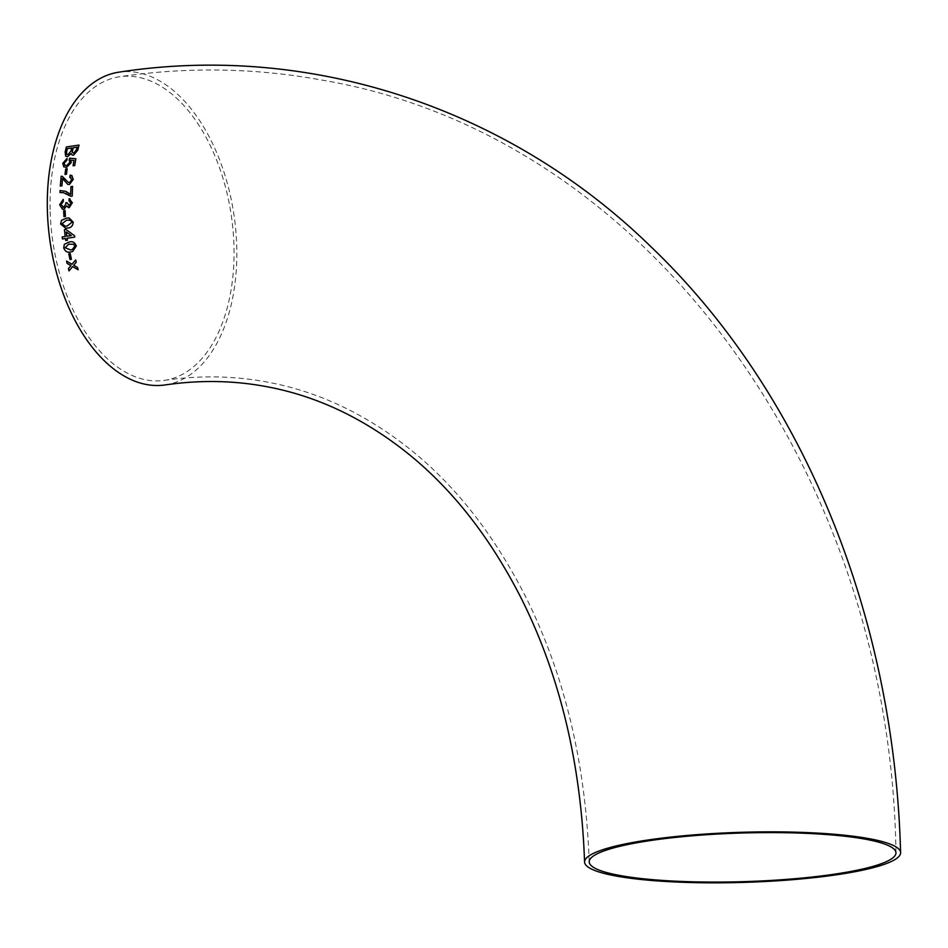 <?xml version="1.0" encoding="UTF-8"?>
<svg xmlns="http://www.w3.org/2000/svg" width="948" height="948" viewBox="0 0 948 948"><rect width="100%" height="100%" fill="white"/><g stroke="black" fill="none" stroke-linecap="round" stroke-linejoin="round"><path stroke-width="0.71" stroke-dasharray="4.74 3.56" d="M165.153 384.935A158.079 92.916 81.6 0 0 233.978 214.971A158.079 92.916 81.6 0 0 118.962 72.155M50.173 211.712A153.446 90.19 81.6 0 0 164.478 380.349A153.446 90.19 81.6 0 0 233.054 230.388A153.446 90.19 81.6 0 0 137.567 77.108A153.446 90.19 81.6 0 0 119.638 76.741A153.446 90.19 81.6 0 0 50.173 211.712M71.965 154.856L73.517 155.247L77.76 150.175M77.783 150.187L79.016 145.115M65.673 156.159L67.687 156.598L71.242 153.54M77.072 147.224L73.186 147.781L72.297 152.213L73.766 153.303M71.728 147.995L67.355 148.635L66.846 154.37M63.717 166.741L66.514 167.452L71.242 162.653L70.816 160.212M70.839 160.236L73.98 160.496M73.115 165.782L74.738 165.568L75.84 158.754M64.914 165.331L64.215 163.127M64.239 163.151L66.917 160.2M66.941 160.224L67.118 158.434M65.033 174.42L66.455 174.219M66.479 174.231L67.13 168.815M67.723 184.327L69.441 184.552L73.257 179.445L71.87 175.534M69.82 177.098L70.91 177.24M68.339 182.395L65.495 179.219M65.519 179.243L62.272 176.328M60.34 186.081L61.928 185.832M61.952 185.844L62.544 178.497M59.985 192.491L65.673 193.274M70.922 196.295L72.238 196.118L72.569 186.389M70.673 194.399L65.791 191.366M68.469 207.624L69.263 207.659L72.368 202.765L69.157 198.736M69.157 205.669L67.225 202.765M63.682 207.28L61.11 204.602M61.134 204.602L63.362 201.379L63.184 199.424M62.568 209.235L63.717 209.271L66.727 205.906M63.978 216.654L65.412 216.44L65.116 210.657M65.673 228.195L67.403 228.053C70.899 228.018 72.842 226.051 73.257 222.152L69.121 217.969M69.121 219.936L66.704 220.078L62.058 223.764L65.187 226.217M65.779 240.508L67.391 240.259L67.083 238.268M67.107 238.268L74.738 237.119M74.762 237.119L74.56 235.732L65.993 229.475M62.473 238.967L65.507 238.505M66.289 231.94L66.834 236.277M72.664 251.54L76.29 246.018C74.951 242.356 72.581 241.017 69.204 242.024L69.192 242.024M68.683 244.157L65.175 247.701L70.579 249.928L72.19 249.597M68.801 253.839L70.235 253.626L71.444 259.325M69.038 270.867L72.617 266.578M78.115 269.753L77.523 267.49M77.535 267.478L73.707 265.262L76.207 262.252M76.231 262.252L75.662 259.93M72.036 264.267L66.55 261.056M589.206 861.898C585.674 763.116 564.546 674.846 525.82 597.086C494.228 534.873 455.467 485.471 409.536 448.866C364.399 413.079 316.134 390.659 264.753 381.629C232.177 375.775 198.76 375.349 164.478 380.349M895.967 852.785C890.788 476.595 650.731 135.291 321.36 79.987C254.633 67.841 187.396 66.763 119.638 76.741"/><path stroke-width="1.42" d="M69.157 198.736L70.034 198.914L69.133 198.725L68.979 200.739L70.899 203.038L69.133 205.669L67.201 202.765L65.756 202.777L65.933 204.033L63.658 207.28L61.11 204.602L63.338 201.367L63.184 199.424L59.665 204.744L62.461 209.224L63.694 209.271L66.704 205.906L69.24 207.648L72.332 202.765L69.133 198.725L69.524 200.822M68.446 207.624L66.704 205.906M647.922 839.999A158.079 25.075 178.3 0 0 584.572 862.028A158.079 25.075 178.3 0 0 743.327 882.398A158.079 25.075 178.3 0 0 900.6 852.655A158.079 25.075 178.3 0 0 813.005 832.854A158.079 25.075 178.3 0 0 647.922 839.999M63.694 209.271L64.689 208.963M900.6 852.655C894.355 617.776 804.532 393.301 650.731 246.516C508.922 108.345 310.944 42.47 118.962 72.155A158.079 92.916 81.6 0 0 47.4 211.203A158.079 92.916 81.6 0 0 165.153 384.935C198.95 380.006 231.869 380.421 263.935 386.18C314.511 395.067 362.077 417.167 406.633 452.469C452.006 488.611 490.353 537.504 521.673 599.148C560.09 676.268 581.053 763.887 584.572 862.028M67.225 202.765L65.779 202.777L65.957 204.033L63.682 207.28L62.829 207.257M69.133 205.669L70.922 203.05L68.979 200.739M66.573 261.044L67.118 263.378L70.922 265.594L68.41 268.592L69.014 270.891L72.593 266.589L78.127 269.777L77.523 267.49L73.707 265.262L76.207 262.252L75.662 259.918L72.012 264.279L66.55 261.056L67.095 263.39L70.899 265.606L68.41 268.592L69.038 270.879M68.777 253.851L69.998 259.539L71.42 259.325L70.211 253.637L68.777 253.851L69.998 259.539M76.29 246.018C74.928 242.356 72.558 241.029 69.18 242.024L64.334 244.3L63.717 247.926C65.139 251.576 67.545 252.903 70.922 251.907L72.641 251.552L76.29 246.018M67.367 240.259L67.083 238.268L74.738 237.119L74.537 235.732L65.981 229.475L64.393 229.712L65.211 236.514L62.177 236.964L62.45 238.967L65.483 238.505L65.779 240.508L67.367 240.259M73.221 222.152L69.121 217.969L66.538 218.087L61.525 220.327L60.589 223.977L65.649 228.207L67.367 228.053C70.875 228.018 72.818 226.051 73.221 222.152M65.139 210.669L63.67 210.871L63.943 216.654L65.388 216.44L65.116 210.657L63.67 210.871L63.978 216.654M63.374 192.657L70.91 196.295L72.214 196.106L72.569 186.377L70.958 186.614L70.638 194.387L65.791 191.366L60.068 190.548L59.985 192.491L63.374 192.657M71.858 175.522L70.176 175.19L69.82 177.11L71.787 179.599L69.536 182.62L68.303 182.383L62.248 176.316L61.158 176.269L60.316 186.069L61.928 185.832L62.521 178.485L67.699 184.315L69.417 184.54L73.233 179.433L71.847 175.51L70.152 175.179L69.796 177.098L70.91 177.24M62.272 176.328L61.158 176.269M65.685 169.005L64.997 174.42L66.455 174.219L67.13 168.791L65.685 169.005L65.021 174.432M63.717 166.741L66.49 167.429L71.219 162.641L70.816 160.212L73.956 160.473L73.091 165.782L74.714 165.556L75.84 158.754L69.642 158.221L69.856 162.333L66.668 165.604L64.891 165.308L64.215 163.127L66.917 160.2L67.095 158.411L62.769 163.329L63.954 166.907M73.494 155.223L77.76 150.175L78.992 145.091L66.36 146.928L65.139 152.012L65.673 156.159L67.663 156.586L71.219 153.517L71.965 154.856L73.494 155.223M865.405 839.205A153.446 24.34 178.3 0 0 693.829 835.674A153.446 24.34 178.3 0 0 589.206 861.898A153.446 24.34 178.3 0 0 743.303 881.664A153.446 24.34 178.3 0 0 895.967 852.785A153.446 24.34 178.3 0 0 865.405 839.205M79.016 145.115L66.36 146.928L65.139 152.012M65.163 152.024L65.685 156.171M71.242 153.54L71.977 154.868M72.273 152.19L73.766 153.303L76.456 149.808L77.072 147.224L73.162 147.758L72.273 152.19L73.766 153.303L76.433 149.796L77.049 147.201M68.114 154.631L71.017 150.993L71.728 147.995L67.344 148.611L66.384 152.995L66.858 154.382L68.114 154.631L70.993 150.969L71.704 147.971M66.858 154.382L68.09 154.607M73.115 165.793L73.956 160.473M75.864 158.778L69.642 158.221M69.666 158.245L69.145 160.058M69.168 160.082L69.879 162.357L66.668 165.604M66.692 165.616L64.902 165.319M67.118 158.434L62.769 163.329M62.793 163.34L63.741 166.765M67.154 168.815L65.708 169.017M69.82 177.11L71.811 179.61L69.559 182.632L68.327 182.383M61.182 176.281L60.34 186.081M67.711 184.327L62.521 178.485M65.685 193.274L70.922 196.295M72.593 186.389L70.958 186.614L70.638 194.387M65.815 191.366L60.068 190.548L60.02 192.503M63.682 207.28L62.841 207.257M63.22 199.436L59.665 204.744L62.58 209.247M69.133 217.969L66.538 218.087L61.525 220.327M61.549 220.327L60.589 223.977L65.661 228.207M65.175 226.217L67.178 226.051L71.811 222.342L70.792 220.398L66.68 220.078L62.035 223.764L65.175 226.217L67.201 226.051L71.787 222.342L70.768 220.398L69.109 219.936M66.016 229.475L64.393 229.712L65.234 236.514L62.177 236.964M62.201 236.964L62.473 238.967M65.803 240.496L65.483 238.505M66.834 236.277L71.313 235.602L66.265 231.94L66.81 236.277L71.29 235.602L66.265 231.94M69.204 242.024L64.334 244.3L63.717 247.926M63.741 247.926C65.163 251.564 67.569 252.891 70.946 251.895L70.922 251.907M70.946 251.895L72.652 251.552M72.202 249.597L74.88 246.207L73.683 244.288L68.683 244.157L65.151 247.712L70.555 249.928L72.178 249.608L74.856 246.207L73.66 244.288L68.694 244.157M70.022 259.527L71.444 259.325M78.151 269.765L72.593 266.589M75.686 259.906L72.012 264.279"/></g></svg>
